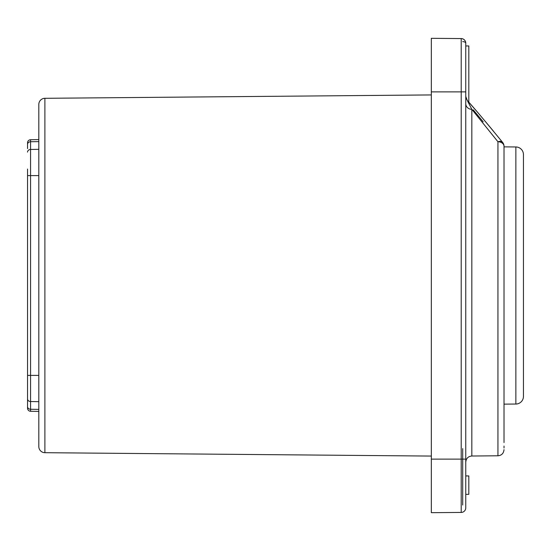 <?xml version="1.0" encoding="UTF-8"?>
<svg xmlns="http://www.w3.org/2000/svg" width="551" height="551" viewBox="0 0 551 551"><rect width="100%" height="100%" fill="white"/><g stroke="black" fill="none" stroke-linecap="round" stroke-linejoin="round"><path stroke-width="0.83" d="M504.013 404.138L515.86 404.041A7.652 7.652 0 0 0 523.45 396.389L523.45 313.753M504.013 442.543L504.013 146.297L504.013 146.862L515.86 146.959A7.652 7.652 0 0 1 523.45 154.611L523.45 166.85M523.45 182.154L523.45 237.247M523.45 154.611L523.45 396.389M504.013 447.991L504.013 446.055M504.013 154.28L504.013 146.862M504.013 242.171L504.013 239.678M504.013 281.189L504.013 278.227M473.219 109.828L483.179 121.805M497.946 141.765L471.828 109.332L467.248 100.399M465.76 96.404L467.269 100.427C473.936 107.803 485.734 121.819 502.664 142.454A6.123 6.123 0 0 1 504.013 146.297A6.123 4.539 180 0 0 497.946 141.752A6.123 3.974 -38.8 0 1 502.664 142.454A6.123 3.974 141.2 0 1 502.677 142.468M497.946 141.752L497.946 455.787L471.828 456.014L471.828 109.332A6.123 5.634 0 0 1 465.76 103.719M465.76 101.198L465.76 99.517M465.76 97.162L465.76 96.583L465.76 97.162M471.828 456.014C468.171 456.373 466.146 458.411 465.76 462.137L465.76 137.778M465.76 96.418L465.76 92.919L465.76 96.418M468.818 102.204L468.818 45.96L465.76 45.96L465.76 91.872L465.76 43.164L465.76 507.836A4.594 4.594 0 0 1 461.208 512.43A4.594 4.594 0 0 0 465.76 507.836A4.594 4.594 0 0 1 461.208 512.43L431.33 512.685L431.33 459.128L461.208 459.128L461.208 512.43M465.76 505.04L465.76 494.323L468.818 494.323L468.818 475.933L465.76 475.961M468.818 475.933L465.76 475.933L465.76 448.597M431.33 91.872L465.76 91.872L465.76 43.164A4.594 4.594 180 0 0 461.208 38.57L431.33 38.315L431.33 459.128M462.702 41.635A3.058 1.529 -0 0 1 465.76 43.164A4.594 4.594 0 0 0 461.208 38.57L461.208 459.128L465.76 459.128L465.76 507.836M462.565 38.79L463.797 39.397M464.038 39.582L464.81 40.368M465.505 41.662L465.643 42.124M465.664 42.241L465.423 41.435M465.072 40.746L464.651 40.168M463.694 39.328L463.205 39.052M462.73 38.845L462.296 38.715M462.261 38.701L461.766 38.611M431.33 456.07L44.886 452.695L44.886 98.305L431.33 94.93M27.55 395.797L27.55 408.201A3.058 3.058 0 0 0 30.56 411.266L38.818 411.411L38.818 446.579A6.123 6.123 0 0 0 44.886 452.695M38.818 446.579L38.818 104.421A6.123 6.123 0 0 1 44.886 98.305M38.818 104.421L38.818 139.589L30.56 139.734A3.058 3.058 0 0 0 27.55 142.799L27.55 148.598L27.55 142.799M38.818 440.779L38.818 110.221M462.702 448.597L462.702 505.04M27.55 260.919L27.55 271.657M38.818 411.411L30.56 411.266L38.818 411.411L30.56 411.266L30.56 409.269A3.058 2.652 0 0 1 27.55 406.624L27.55 169.061M27.55 272.387L27.55 272.828M27.55 278.172L27.55 280.638M27.55 346.875L27.55 348.17M27.55 348.9L27.55 361.366M27.55 361.291L27.55 362.937M27.55 362.434L27.55 375.403L30.56 375.403L30.56 139.734L38.818 139.589M27.55 381.939L27.55 402.402L27.55 381.939M27.55 188.848L27.55 188.091M27.55 189.496L27.55 189.916L27.55 189.496M27.55 190.061L27.55 199.917L27.55 190.061M27.55 203.305L27.55 204.283M27.55 269.99L27.55 270.362M27.55 279.818L27.55 280.796M27.55 350.939L27.55 360.939M27.55 361.504L27.55 360.995M27.55 347.695L27.55 346.737M27.55 290.081L27.55 281.01M27.55 271.182L27.55 270.231M515.86 146.959L515.86 404.041M27.55 408.201A3.058 3.058 0 0 0 30.56 411.266M38.818 409.393L30.56 409.269L30.56 375.403L38.818 375.403M27.55 398.89A3.058 2.652 0 0 0 30.56 401.541L38.818 401.665M27.55 175.597L38.818 175.597M27.55 152.11A3.058 2.652 0 0 1 30.56 149.459L38.818 149.335M27.55 144.376A3.058 2.652 0 0 1 30.56 141.731L38.818 141.607M497.946 455.787C501.603 455.436 503.628 453.397 504.013 449.664M493.414 131.124L485.335 121.454M475.809 110.269L468.729 102.1M465.76 96.625L465.76 97.596M465.76 99.951L465.76 101.06M467.269 100.427L465.843 97.382M465.781 96.921L465.76 97.651M27.55 349.437L27.55 350.195M27.55 272.924L27.55 273.682M27.55 204.008L27.55 202.816M27.55 201.597L27.55 201.039M27.55 200.667L27.55 200.061M27.55 278.076L27.55 277.318M27.55 362.028L27.55 362.882M27.55 204.214L27.55 202.83M27.55 201.563L27.55 200.805"/></g></svg>
